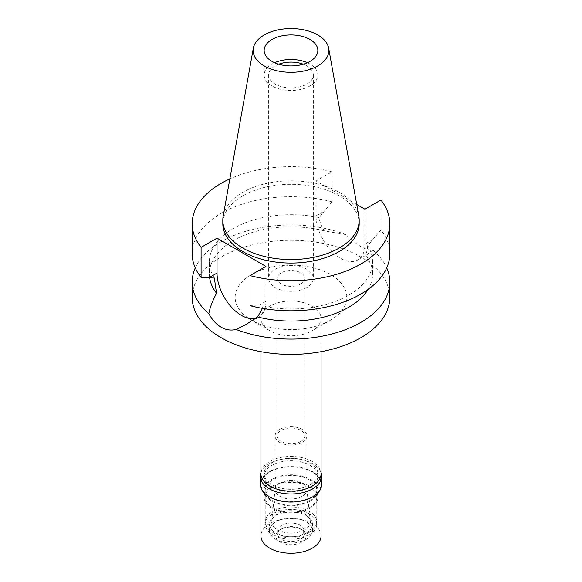 <?xml version="1.0" encoding="UTF-8"?>
<svg xmlns="http://www.w3.org/2000/svg" width="582" height="582" viewBox="0 0 582 582"><rect width="100%" height="100%" fill="white"/><g stroke="black" fill="none" stroke-linecap="round" stroke-linejoin="round"><path stroke-width="0.44" stroke-dasharray="2.91 2.18" d="M223.168 216.133A68.196 39.372 180 0 1 242.781 192.351A68.196 39.372 180 0 1 313.807 183.09A68.196 39.372 180 0 1 358.832 216.133M359.196 223.699A68.196 39.372 0 0 0 317.095 187.324A68.196 39.372 0 0 0 242.781 195.858A68.196 39.372 0 0 0 222.804 223.699M356.744 204.486L316.062 180.995L332.002 171.799A98.809 57.051 180 0 0 229.854 178.885M316.062 180.995L316.062 215.9A34.578 19.963 -120 0 0 331.158 250.697A34.578 19.963 -120 0 0 357.806 259.965A34.578 19.963 -120 0 0 364.965 244.134L364.965 209.236M332.002 171.799L332.002 201.845L319.067 217.595A81.626 47.127 180 0 0 209.375 261.849L209.375 273.94A81.626 47.127 0 0 0 209.644 277.781M214.351 278.058A81.626 47.127 180 0 1 209.375 261.849M332.002 201.845A98.809 57.051 0 0 0 192.191 253.752M265.938 266.403L265.938 301.309A34.578 19.963 60 0 1 258.779 317.139A34.578 19.963 60 0 1 255.52 318.412M249.998 305.659L262.933 306.103A81.626 47.127 180 0 0 372.626 261.849L372.626 273.94A81.626 47.127 0 0 0 365.474 254.647L370.596 252.581L373.164 250.347C365.772 250.456 356.686 245.204 345.897 234.604L324.414 230.945C321.424 226.274 319.649 221.822 319.067 217.595M389.809 253.752A98.809 57.051 0 0 0 380.904 230.079L367.649 245.648A81.626 47.127 180 0 1 372.626 261.849M380.904 200.033L380.904 230.079M367.649 245.648C367.482 249.445 366.762 252.443 365.474 254.647M195.276 267.895A98.809 57.051 180 0 1 221.131 241.705A98.809 57.051 180 0 1 345.897 234.604M324.414 230.945A81.626 47.127 0 0 0 209.375 273.94M262.453 308.365L262.933 306.103M389.809 297.358A98.809 57.051 0 0 0 328.815 244.651A98.809 57.051 0 0 0 221.131 257.018A98.809 57.051 0 0 0 192.191 297.358M368.086 289.443A81.626 47.127 0 0 0 372.626 273.94M373.164 250.347A98.809 57.051 180 0 1 386.724 267.895M330.496 320.165A55.85 32.25 180 0 1 251.504 320.158A55.85 32.25 180 0 1 251.504 274.558A55.85 32.25 180 0 1 330.496 274.558A55.85 32.25 180 0 1 330.496 320.158A55.85 32.25 180 0 1 330.496 320.165L312.272 330.685A30.075 17.365 180 0 1 269.728 330.685A30.075 17.365 180 0 1 260.925 318.405A30.075 17.365 180 0 1 269.728 306.125A30.075 17.365 180 0 1 302.509 302.364A30.075 17.365 180 0 1 321.075 318.405A30.075 17.365 180 0 1 312.272 330.685L330.496 320.158M321.075 473.792A30.075 17.365 0 0 0 302.509 457.743A30.075 17.365 0 0 0 269.728 461.511A30.075 17.365 0 0 0 260.925 473.792M309.988 484.755A26.859 15.503 180 0 1 280.72 488.116A26.859 15.503 180 0 1 264.141 473.792A26.859 15.503 180 0 1 272.012 462.828A26.859 15.503 180 0 1 301.28 459.467A26.859 15.503 180 0 1 317.859 473.792A26.859 15.503 180 0 1 309.988 484.755M309.988 501.24A26.859 15.503 0 0 0 317.859 490.277A26.859 15.503 0 0 0 301.28 475.952A26.859 15.503 0 0 0 272.012 479.313A26.859 15.503 0 0 0 264.141 490.277A26.859 15.503 0 0 0 280.72 504.601A26.859 15.503 0 0 0 309.988 501.24M309.231 500.796A25.783 14.885 180 0 1 281.135 504.027A25.783 14.885 180 0 1 265.217 490.277A25.783 14.885 180 0 1 272.769 479.75A25.783 14.885 180 0 1 300.865 476.52A25.783 14.885 180 0 1 316.783 490.277A25.783 14.885 180 0 1 309.231 500.796M309.231 532.37A25.783 14.885 0 0 0 316.783 521.843A25.783 14.885 0 0 0 300.865 508.093A25.783 14.885 0 0 0 272.769 511.316A25.783 14.885 0 0 0 265.217 521.843A25.783 14.885 0 0 0 281.135 535.593A25.783 14.885 0 0 0 309.231 532.37M304.67 529.736A19.33 11.16 180 0 1 283.056 532.013A19.33 11.16 180 0 1 271.707 521.152A19.33 11.16 180 0 1 277.33 513.95A19.33 11.16 180 0 1 297.839 511.403A19.33 11.16 180 0 1 310.293 521.152A19.33 11.16 180 0 1 304.67 529.736M279.76 483.278A15.896 9.174 180 0 1 296.624 481.183A15.896 9.174 180 0 1 306.867 489.2A15.896 9.174 180 0 1 306.896 489.768A15.896 9.174 180 0 1 302.24 496.257A15.896 9.174 180 0 1 284.918 498.25A15.896 9.174 180 0 1 275.104 489.768A15.896 9.174 180 0 1 275.133 489.2A15.896 9.174 180 0 1 279.76 483.278M279.76 429.421A15.896 9.174 0 0 0 275.104 435.911A15.896 9.174 0 0 0 284.918 444.386A15.896 9.174 0 0 0 302.24 442.4A15.896 9.174 0 0 0 306.896 435.911A15.896 9.174 0 0 0 297.082 427.428A15.896 9.174 0 0 0 279.76 429.421M300.719 441.52A13.75 7.937 180 0 1 285.74 443.237A13.75 7.937 180 0 1 277.25 435.911A13.75 7.937 180 0 1 281.281 430.294A13.75 7.937 180 0 1 296.26 428.578A13.75 7.937 180 0 1 304.75 435.911A13.75 7.937 180 0 1 300.719 441.52M300.719 284.031A13.75 7.937 0 0 0 304.75 278.422A13.75 7.937 0 0 0 296.26 271.088A13.75 7.937 0 0 0 281.281 272.805A13.75 7.937 0 0 0 277.25 278.422A13.75 7.937 0 0 0 285.74 285.755A13.75 7.937 0 0 0 300.719 284.031M306.794 287.537A22.342 12.899 180 0 1 282.452 290.338A22.342 12.899 180 0 1 268.658 278.422A22.342 12.899 180 0 1 275.206 269.299A22.342 12.899 180 0 1 299.548 266.505A22.342 12.899 180 0 1 313.342 278.422A22.342 12.899 180 0 1 306.794 287.537M278.713 64.209A22.342 12.899 0 0 0 275.206 65.861A22.342 12.899 0 0 0 268.658 74.983A22.342 12.899 0 0 0 282.452 86.9A22.342 12.899 0 0 0 306.794 84.099A22.342 12.899 0 0 0 313.342 74.983A22.342 12.899 0 0 0 303.287 64.209M307.391 62.703A26.852 15.503 180 0 1 317.852 74.983A26.852 15.503 180 0 1 309.988 85.947A26.852 15.503 180 0 1 280.728 89.301A26.852 15.503 180 0 1 264.148 74.983A26.852 15.503 180 0 1 272.012 64.02A26.852 15.503 180 0 1 274.609 62.703M272.012 486.326A26.852 15.503 180 0 1 301.272 482.965A26.852 15.503 180 0 1 317.852 497.29A26.852 15.503 180 0 1 309.988 508.253A26.852 15.503 180 0 1 280.728 511.607A26.852 15.503 180 0 1 264.148 497.29A26.852 15.503 180 0 1 272.012 486.326M309.988 487.207A26.852 15.503 0 0 0 317.852 476.243A26.852 15.503 0 0 0 301.272 461.926A26.852 15.503 0 0 0 272.012 465.28A26.852 15.503 0 0 0 264.148 476.243A26.852 15.503 0 0 0 280.728 490.568A26.852 15.503 0 0 0 309.988 487.207M260.925 472.649A30.715 17.736 180 0 1 269.284 463.709A30.715 17.736 180 0 1 299.803 459.256A30.715 17.736 180 0 1 321.075 472.649M321.715 484.311A30.715 17.736 0 0 0 302.756 467.928A30.715 17.736 0 0 0 269.284 471.769A30.715 17.736 0 0 0 260.285 484.311M312.265 496.592A30.068 17.358 180 0 1 279.491 500.353A30.068 17.358 180 0 1 260.932 484.311A30.068 17.358 180 0 1 269.735 472.038A30.068 17.358 180 0 1 302.509 468.27A30.068 17.358 180 0 1 321.068 484.311A30.068 17.358 180 0 1 312.265 496.592M321.068 535.869A30.068 17.358 0 0 0 302.509 519.835A30.068 17.358 0 0 0 269.735 523.596A30.068 17.358 0 0 0 260.932 535.869M301.782 542.097A15.248 8.803 180 0 1 280.218 542.097A15.248 8.803 180 0 1 280.218 529.649L280.218 529.649A15.248 8.803 180 0 1 301.782 529.649A15.248 8.803 180 0 1 301.782 542.097M280.218 529.649L281.739 528.769A13.102 7.566 180 0 1 300.268 528.769A13.102 7.566 180 0 1 304.102 534.116A13.102 7.566 180 0 1 300.261 539.47A13.102 7.566 180 0 1 285.988 541.107A13.102 7.566 180 0 1 277.898 534.116A13.102 7.566 180 0 1 281.732 528.769A13.102 7.566 180 0 1 281.739 528.769L280.218 529.649M281.739 525.262A13.102 7.566 0 0 0 277.898 530.609A13.102 7.566 0 0 0 285.988 537.601A13.102 7.566 0 0 0 300.261 535.957A13.102 7.566 0 0 0 304.102 530.609A13.102 7.566 0 0 0 296.012 523.625A13.102 7.566 0 0 0 281.739 525.262M306.19 539.383A21.476 12.404 180 0 1 282.779 542.068A21.476 12.404 180 0 1 269.524 530.609A21.476 12.404 180 0 1 275.81 521.843A21.476 12.404 180 0 1 299.221 519.151A21.476 12.404 180 0 1 312.476 530.609A21.476 12.404 180 0 1 306.19 539.383M306.19 533.068A21.476 12.404 0 0 0 312.476 524.295A21.476 12.404 0 0 0 299.221 512.844A21.476 12.404 0 0 0 275.81 515.528A21.476 12.404 0 0 0 269.524 524.295A21.476 12.404 0 0 0 282.779 535.753A21.476 12.404 0 0 0 306.19 533.068M309.224 534.822A25.775 14.877 180 0 1 281.135 538.044A25.775 14.877 180 0 1 265.225 524.295A25.775 14.877 180 0 1 272.776 513.775A25.775 14.877 180 0 1 300.865 510.552A25.775 14.877 180 0 1 316.775 524.295A25.775 14.877 180 0 1 309.224 534.822M309.224 507.81A25.775 14.877 0 0 0 316.775 497.29A25.775 14.877 0 0 0 300.865 483.54A25.775 14.877 0 0 0 272.776 486.77A25.775 14.877 0 0 0 265.225 497.29A25.775 14.877 0 0 0 281.135 511.04A25.775 14.877 0 0 0 309.224 507.81M316.062 215.9L324.167 211.215M265.938 301.309L257.833 305.987M373.077 239.449L364.965 244.134M357.806 259.965L370.596 252.581M258.779 317.139L245.99 324.523M269.728 330.685L251.504 320.158M260.925 318.405L260.925 351.703M321.075 318.405L321.075 351.703M317.859 473.792L317.859 490.277M264.141 473.792L264.141 490.277M316.783 490.277L316.783 521.843M265.217 490.277L265.217 521.843M306.867 489.2L310.293 521.152M275.133 489.2L271.707 521.152M275.104 435.911L275.104 489.768M306.896 435.911L306.896 489.768M304.75 278.422L304.75 435.911M277.25 278.422L277.25 435.911M313.342 74.983L313.342 278.422M268.658 74.983L268.658 278.422M317.852 50.43L317.852 74.983M264.148 50.43L264.148 74.983M317.852 497.29L317.852 476.243M264.148 497.29L264.148 476.243M321.068 487.927L321.068 484.311M260.932 487.927L260.932 484.311M300.268 528.769L301.782 529.649M277.898 534.116L277.898 530.609M304.102 534.116L304.102 530.609M312.476 530.609L312.476 524.295M269.524 530.609L269.524 524.295M316.775 524.295L316.775 497.29M265.225 524.295L265.225 497.29"/><path stroke-width="0.87" d="M317.779 65.89A37.874 21.869 180 0 1 274.719 70.175A37.874 21.869 180 0 1 253.33 48.175A37.874 21.869 180 0 1 264.221 34.964A37.874 21.869 180 0 1 303.666 29.82A37.874 21.869 180 0 1 328.67 48.175A37.874 21.869 180 0 1 317.779 65.89M309.988 61.394A26.852 15.503 0 0 0 317.852 50.43A26.852 15.503 0 0 0 301.272 36.106A26.852 15.503 0 0 0 272.012 39.467A26.852 15.503 0 0 0 264.148 50.43A26.852 15.503 0 0 0 280.728 64.748A26.852 15.503 0 0 0 309.988 61.394M328.67 48.175L358.832 216.133A68.196 39.372 180 0 1 359.196 220.192A68.196 39.372 180 0 1 339.219 248.034A68.196 39.372 180 0 1 264.905 256.567A68.196 39.372 180 0 1 222.804 220.192A68.196 39.372 180 0 1 223.168 216.133L253.33 48.175M222.804 220.192L222.804 223.699A68.196 39.372 0 0 0 264.905 260.074A68.196 39.372 0 0 0 339.219 251.54A68.196 39.372 0 0 0 359.196 223.699L359.196 220.192M356.744 204.486L364.965 209.236L380.904 200.033A98.809 57.051 180 0 1 389.809 223.699A98.809 57.051 180 0 1 249.998 275.606L265.938 266.403L217.035 238.169L201.096 247.372A98.809 57.051 180 0 1 192.191 223.699A98.809 57.051 180 0 1 229.854 178.885M192.191 223.699L192.191 253.752A98.809 57.051 0 0 0 201.096 277.425L214.351 278.058L216.526 293.233C212.343 301.265 209.782 308.104 208.836 313.734A98.809 57.051 180 0 1 192.191 282.044A98.809 57.051 180 0 1 195.276 267.895M201.096 247.372L201.096 277.425M255.52 318.412A34.578 19.963 60 0 1 230.196 305.717A34.578 19.963 60 0 1 217.035 273.067L217.035 238.169M389.809 223.699L389.809 253.752A98.809 57.051 0 0 1 249.998 305.659L249.998 275.606M209.644 277.781A81.626 47.127 0 0 0 216.526 293.233M208.836 313.734C212.299 319.991 216.395 324.465 221.131 327.179C225.903 329.958 230.894 330.722 236.103 329.477L245.982 324.516L257.586 316.943L262.453 308.365M192.191 282.044L192.191 297.358A98.809 57.051 0 0 0 253.185 350.066A98.809 57.051 0 0 0 360.869 337.698A98.809 57.051 0 0 0 389.809 297.358L389.809 282.044A98.809 57.051 180 0 1 360.869 322.384A98.809 57.051 180 0 1 236.103 329.477M257.586 316.943A81.626 47.127 0 0 0 368.086 289.443M386.724 267.895A98.809 57.051 180 0 1 389.809 282.044M260.925 351.703L260.925 473.792A30.075 17.365 0 0 0 279.491 489.833A30.075 17.365 0 0 0 312.272 486.072A30.075 17.365 0 0 0 321.075 473.792L321.075 351.703M303.287 64.209A22.342 12.899 0 0 0 278.713 64.209M274.609 62.703A26.852 15.503 180 0 1 307.391 62.703M321.075 472.649A30.715 17.736 180 0 1 321.715 476.243A30.715 17.736 180 0 1 312.716 488.785A30.715 17.736 180 0 1 279.244 492.627A30.715 17.736 180 0 1 260.285 476.243A30.715 17.736 180 0 1 260.925 472.649M260.285 476.243L260.285 484.311A30.715 17.736 0 0 0 279.244 500.695A30.715 17.736 0 0 0 312.716 496.853A30.715 17.736 0 0 0 321.715 484.311L321.715 476.243M260.932 487.927L260.932 535.869A30.068 17.358 0 0 0 279.491 551.911A30.068 17.358 0 0 0 312.265 548.149A30.068 17.358 0 0 0 321.068 535.869L321.068 487.927M208.923 277.752L217.035 273.067"/></g></svg>
